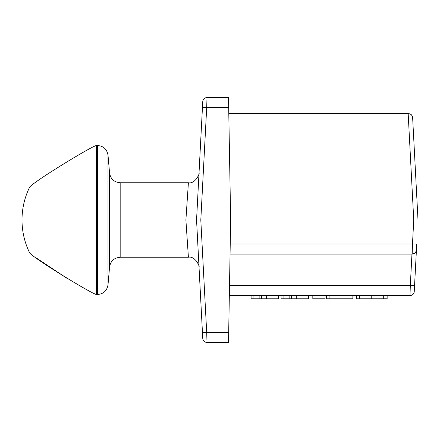 <?xml version="1.0" encoding="UTF-8"?>
<svg xmlns="http://www.w3.org/2000/svg" width="440" height="440" viewBox="0 0 440 440"><rect width="100%" height="100%" fill="white"/><g stroke="black" fill="none" stroke-linecap="round" stroke-linejoin="round"><path stroke-width="0.66" d="M278.46 295.581L278.46 298.777L266.305 298.777L266.305 295.581M266.822 298.777L251.086 298.777L251.086 295.581M253.066 295.581L253.066 298.777M259.144 295.581L259.144 298.777M261.388 295.581L261.388 298.777M387.145 295.581L387.145 298.777L356.549 298.777L356.549 295.581M359.612 295.581L359.612 298.777M329.918 295.581L329.918 298.777L326.337 298.777L326.337 295.581M352.869 295.581L352.869 298.777L329.918 298.777M325.05 295.581L325.05 298.777L312.818 298.777L312.818 295.581M296.824 298.777L281.089 298.777L281.089 295.581M291.39 295.581L291.39 298.777M289.152 295.581L289.152 298.777M283.074 295.581L283.074 298.777M308.468 295.581L308.468 298.777L296.307 298.777L296.307 295.581M408.381 113.547L410.168 113.944L411.312 114.719L412.341 116.237L412.632 117.585L412.341 116.237L411.312 114.719L410.168 113.944L408.381 113.547M202.439 332.332L206.69 332.332L200.805 220L196.554 220L202.757 338.382A4.257 4.257 0 0 0 207.009 342.419L228.514 342.419L230.654 220L418 220L412.632 117.585M412.175 254.067L414.755 253.193L416.13 251.378L416.746 243.975L412.489 243.975L412.175 254.067A4.257 4.257 0 0 0 416.427 250.03A4.257 4.257 0 0 1 412.175 254.067L230.06 254.067M415.822 261.514L414.568 285.439L410.317 285.401L409.998 295.581A4.257 4.257 0 0 0 414.249 291.544L416.746 243.975M409.998 295.581A4.257 4.257 0 0 0 414.249 291.544A4.257 4.257 0 0 1 409.998 295.581L229.334 295.581M200.805 220L206.69 107.668L228.69 107.668L230.654 220L196.554 220L202.439 107.668L206.69 107.668L207.009 97.581A4.257 4.257 0 0 0 202.757 101.618L199.034 172.684C200.2 172.744 195.399 184.245 188.403 182.765M207.009 97.581A4.257 4.257 0 0 0 202.757 101.618A4.257 4.257 0 0 1 207.009 97.581L228.514 97.581L228.69 107.668M207.009 342.419A4.257 4.257 0 0 1 202.757 338.382A4.257 4.257 0 0 0 207.009 342.419L206.69 332.332L228.69 332.332M185.895 220L188.403 257.257L120.175 257.257L120.175 182.743L188.403 182.743L185.895 220L196.554 220M190.427 220L194.189 220M230.236 243.975L412.489 243.975L413.749 220L408.166 113.547L228.795 113.547M120.175 182.743C114.136 182.232 110.605 178.998 109.571 173.024L109.571 266.976L108.009 284.801L108.009 155.199C106.981 149.232 103.444 145.992 97.405 145.486L97.405 294.514L96.514 294.514A74.514 74.514 0 0 1 96.421 294.514C92.054 293.997 31.746 257.334 29.491 252.56L29.816 252.824M37.021 258.44L67.7 278.79M96.514 294.514L96.514 145.486A74.514 74.514 0 0 0 96.421 145.486C92.037 146.014 31.757 182.649 29.475 187.451C31.735 182.672 92.048 146.003 96.421 145.486M29.486 187.457A74.514 74.514 0 0 0 29.491 252.56M371.228 295.581L371.228 298.777M383.306 295.581L383.306 298.777M411.961 254.067L410.317 285.401L229.51 285.401M188.403 257.235C195.399 255.756 200.2 267.256 199.034 267.317M120.175 257.257C114.136 257.769 110.605 261.003 109.571 266.976M109.571 173.024L108.009 155.199M97.405 294.514C103.444 294.008 106.981 290.769 108.009 284.801M97.405 145.486L96.514 145.486"/></g></svg>
